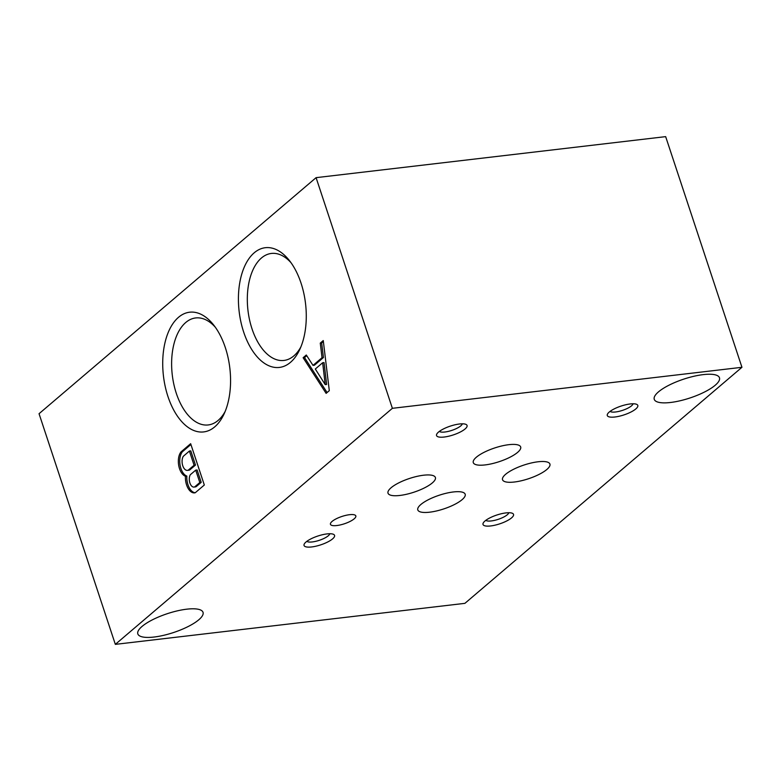 <?xml version="1.0" encoding="UTF-8"?>
<svg xmlns="http://www.w3.org/2000/svg" width="781" height="781" viewBox="0 0 781 781"><rect width="100%" height="100%" fill="white"/><g stroke="black" fill="none" stroke-linecap="round" stroke-linejoin="round"><path stroke-width="1.17" d="M546.846 469.479A24.953 7.214 161.7 0 0 549.922 464.06A24.953 7.214 161.7 0 0 523.963 465.046A24.953 7.214 161.7 0 0 502.534 479.729A24.953 7.214 161.7 0 0 521.181 480.803A24.953 7.214 161.7 0 0 546.846 469.479M316.09 177.658L665.666 136.636L741.95 367.295L464.91 603.342L115.334 644.364L39.05 413.705L316.09 177.658L392.374 408.317L115.334 644.364M190.652 443.696L181.007 451.916A13.365 7.41 -96.7 0 0 178.732 465.564A13.365 7.41 -96.7 0 0 185.439 476.225A13.531 7.507 -96.7 0 0 194.596 492.87A13.531 7.507 -96.7 0 0 195.24 492.743L204.319 485.011L190.652 443.696M303.126 357.718L326.116 393.37L329.299 390.656L323.256 340.565L320.269 343.113L322.036 357.698L313.005 365.391L306.308 355.004L303.126 357.718L304.522 357.561L327.083 392.54M178.527 317.291A60.274 33.427 83.3 0 1 213.525 324.837A60.274 33.427 83.3 0 1 224.001 414.106A60.274 33.427 83.3 0 1 171.83 406.286A60.274 33.427 83.3 0 1 178.527 317.291M254.225 252.79A60.274 33.427 83.3 0 1 289.234 260.337A60.274 33.427 83.3 0 1 299.709 349.605A60.274 33.427 83.3 0 1 247.528 341.785A60.274 33.427 83.3 0 1 254.225 252.79M187.44 470.377L188.846 470.211A7.908 4.383 -96.7 0 0 189.724 469.937L195.484 465.076L190.798 450.881L189.392 451.047L183.35 456.26A7.908 4.383 -96.7 0 0 182.617 465.281A7.908 4.383 -96.7 0 0 187.44 470.377A7.908 4.383 -96.7 0 0 188.319 470.103L194.088 465.242L189.392 451.047M194.02 487.071L195.426 486.905A6.98 3.866 -96.7 0 0 196.09 486.709L201.205 482.355L197.105 469.977L195.709 470.142L190.33 474.721A6.98 3.866 -96.7 0 0 189.793 482.658A6.98 3.866 -96.7 0 0 194.02 487.071A6.98 3.866 -96.7 0 0 194.694 486.875L199.809 482.521L195.709 470.142M190.915 444.496L182.403 451.75A13.365 7.41 -96.7 0 0 180.128 465.398A13.365 7.41 -96.7 0 0 186.835 476.068A13.531 7.507 -96.7 0 0 195.26 492.733M195.484 465.076L194.088 465.242M189.724 469.937L188.319 470.103M201.205 482.355L199.809 482.521M196.09 486.709L194.694 486.875M186.835 476.068L185.439 476.225M182.403 451.75L181.007 451.916M325.218 384.623L326.624 384.457L324.047 362.579L322.651 362.745L315.309 369.003L325.218 384.623L322.651 362.745M306.738 355.667L304.522 357.561M323.373 341.502L321.665 342.947L323.432 357.532L314.401 365.225L313.005 365.391M323.432 357.532L322.036 357.698M321.665 342.947L320.269 343.113M658.471 391.886A34.344 9.928 -18.3 0 1 693.801 376.296A34.344 9.928 -18.3 0 1 719.467 377.77A34.344 9.928 -18.3 0 1 689.974 397.978A34.344 9.928 -18.3 0 1 654.253 399.335A34.344 9.928 -18.3 0 1 658.471 391.886M142.044 626.44A34.344 9.928 -18.3 0 1 177.375 610.849A34.344 9.928 -18.3 0 1 203.031 612.324A34.344 9.928 -18.3 0 1 173.538 632.532A34.344 9.928 -18.3 0 1 137.817 633.889A34.344 9.928 -18.3 0 1 142.044 626.44M465.095 428.954A16.069 4.647 161.7 0 0 465.915 424.376A16.069 4.647 161.7 0 0 450.354 426.104A16.069 4.647 161.7 0 0 436.823 433.992A16.069 4.647 161.7 0 0 446.312 436.716A16.069 4.647 161.7 0 0 465.095 428.954M439.371 431.405A12.262 3.544 161.7 0 0 449.153 431.18A12.262 3.544 161.7 0 0 460.79 425.86A12.262 3.544 161.7 0 0 462.323 423.81M332.589 538.88A16.069 4.647 161.7 0 0 333.409 534.292A16.069 4.647 161.7 0 0 317.847 536.03A16.069 4.647 161.7 0 0 304.317 543.918A16.069 4.647 161.7 0 0 313.806 546.632A16.069 4.647 161.7 0 0 332.589 538.88M306.865 541.321A12.262 3.544 161.7 0 0 316.637 541.106A12.262 3.544 161.7 0 0 328.284 535.776A12.262 3.544 161.7 0 0 329.816 533.735M511.565 517.871A16.069 4.647 161.7 0 0 512.395 513.293A16.069 4.647 161.7 0 0 496.823 515.021A16.069 4.647 161.7 0 0 483.293 522.909A16.069 4.647 161.7 0 0 492.782 525.633A16.069 4.647 161.7 0 0 511.565 517.871M485.85 520.322A12.262 3.544 161.7 0 0 495.623 520.107A12.262 3.544 161.7 0 0 507.269 514.777A12.262 3.544 161.7 0 0 508.802 512.726M635.832 408.922A16.069 4.647 161.7 0 0 636.652 404.333A16.069 4.647 161.7 0 0 621.08 406.071A16.069 4.647 161.7 0 0 607.559 413.959A16.069 4.647 161.7 0 0 617.039 416.683A16.069 4.647 161.7 0 0 635.832 408.922M610.107 411.372A12.262 3.544 161.7 0 0 619.88 411.148A12.262 3.544 161.7 0 0 631.526 405.827A12.262 3.544 161.7 0 0 633.059 403.777M354.183 518.828A13.365 3.866 161.7 0 0 355.833 515.929A13.365 3.866 161.7 0 0 341.932 516.456A13.365 3.866 161.7 0 0 330.451 524.324A13.365 3.866 161.7 0 0 340.438 524.891A13.365 3.866 161.7 0 0 354.183 518.828M462.118 499.655A24.953 7.214 161.7 0 0 465.183 494.236A24.953 7.214 161.7 0 0 439.225 495.232A24.953 7.214 161.7 0 0 417.796 509.915A24.953 7.214 161.7 0 0 436.442 510.979A24.953 7.214 161.7 0 0 462.118 499.655M517.608 452.375A24.953 7.214 161.7 0 0 520.673 446.966A24.953 7.214 161.7 0 0 494.715 447.952A24.953 7.214 161.7 0 0 473.286 462.635A24.953 7.214 161.7 0 0 491.932 463.709A24.953 7.214 161.7 0 0 517.608 452.375M432.332 482.912A24.953 7.214 161.7 0 0 435.398 477.503A24.953 7.214 161.7 0 0 409.439 478.489A24.953 7.214 161.7 0 0 388.011 493.172A24.953 7.214 161.7 0 0 406.657 494.246A24.953 7.214 161.7 0 0 432.332 482.912M741.95 367.295L392.374 408.317M225.182 411.411A53.86 29.873 83.3 0 1 208.83 424.864A53.86 29.873 83.3 0 1 173.968 384.857A53.86 29.873 83.3 0 1 185.751 322.494A53.86 29.873 83.3 0 1 196.275 317.887A53.86 29.873 83.3 0 1 215.292 327.19M300.88 346.91A53.86 29.873 83.3 0 1 284.538 360.363A53.86 29.873 83.3 0 1 249.666 320.356A53.86 29.873 83.3 0 1 261.45 257.994A53.86 29.873 83.3 0 1 271.983 253.386A53.86 29.873 83.3 0 1 291.001 262.689"/></g></svg>
